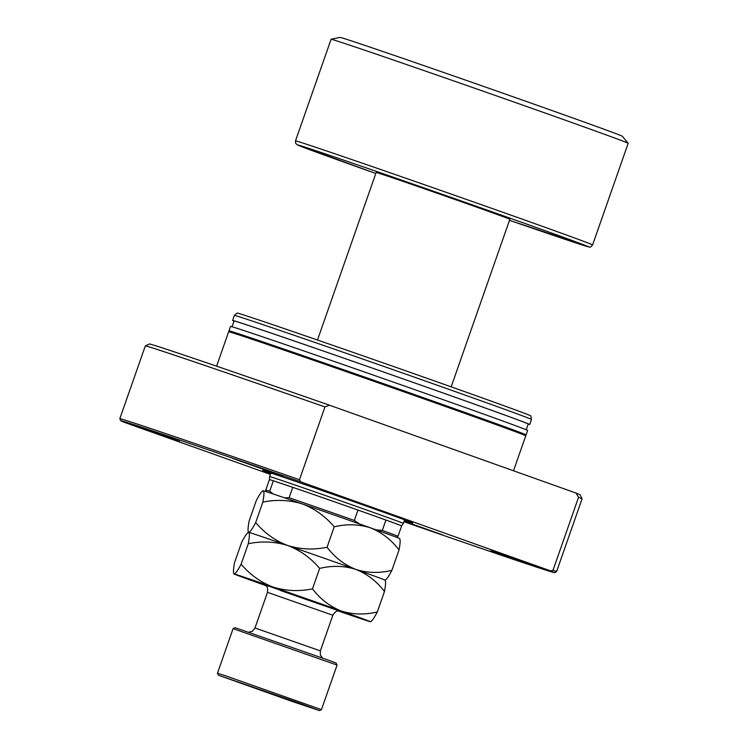 <?xml version="1.0" encoding="UTF-8"?>
<svg xmlns="http://www.w3.org/2000/svg" width="748" height="748" viewBox="0 0 748 748"><rect width="100%" height="100%" fill="white"/><g stroke="black" fill="none" stroke-linecap="round" stroke-linejoin="round"><path stroke-width="1.12" d="M266.634 491.791L265.783 490.024A70.041 0.552 19.3 0 1 265.783 490.015L269.43 479.618A70.041 0.552 19.3 0 1 273.347 480.796L292.758 487.341A70.041 0.552 -160.7 0 0 281.22 483.414A70.041 0.552 -160.7 0 0 273.347 480.796L269.71 491.193L273.319 494.073M269.43 479.618L269.654 476.588A70.826 0.561 19.3 0 1 281.585 480.422A70.826 0.561 19.3 0 1 356.562 506.452A70.826 0.561 19.3 0 1 403.359 523.404A70.826 0.561 19.3 0 1 403.35 523.404L404.612 519.813M317.479 340.022L376.16 172.461A70.826 0.561 19.3 0 1 388.09 176.294A70.826 0.561 19.3 0 1 463.068 202.325A70.826 0.561 19.3 0 1 509.856 219.276L451.175 386.847M331.084 39.27A157.398 1.244 19.3 0 1 331.102 39.251A157.398 1.244 19.3 0 1 357.581 47.797A157.398 1.244 19.3 0 1 523.263 105.3A157.398 1.244 19.3 0 1 628.18 143.289A157.398 1.244 19.3 0 1 628.189 143.307L622.308 136.239A149.525 1.187 19.3 0 0 522.637 100.148A149.525 1.187 19.3 0 0 365.248 45.516A149.525 1.187 19.3 0 0 340.088 37.4L331.102 39.251L295.497 140.876A157.398 1.244 19.3 0 1 322.005 149.404A157.398 1.244 19.3 0 1 488.612 207.243A157.398 1.244 19.3 0 1 592.603 244.914L628.189 143.307M265.783 490.015A70.041 0.552 19.3 0 1 269.71 491.193M354.328 520.468L357.965 510.071L385.931 520.038A70.041 0.552 -160.7 0 0 357.965 510.071A70.041 0.552 19.3 0 0 292.758 487.341L289.111 497.738A70.041 0.552 19.3 0 1 354.328 520.468L359.76 524.077M401.639 525.919A70.041 0.552 19.3 0 0 385.931 520.038L382.293 530.435A70.041 0.552 19.3 0 1 398.001 536.316A70.041 0.552 19.3 0 1 397.992 536.316L401.639 525.919L403.35 523.404M375.814 529.799L382.293 530.435M284.464 497.831L289.111 497.738M270.72 473.54A79.484 0.626 19.3 0 1 262.651 470.399A79.484 0.626 19.3 0 1 276.031 474.718A79.484 0.626 19.3 0 1 359.891 503.825A79.484 0.626 19.3 0 1 412.69 522.946A79.484 0.626 19.3 0 1 404.425 520.356M179.576 441.329L129.516 423.658L179.576 441.329M403.995 521.59L442.498 534.848L404.135 521.188M540.916 568.125L490.847 550.453L540.916 568.125M282.903 476.177L232.843 458.505L282.903 476.177M513.511 470.782L525.76 435.804A157.398 1.244 -160.7 0 0 421.769 398.123A157.398 1.244 -160.7 0 0 255.152 340.284A157.398 1.244 -160.7 0 0 228.654 331.757L216.602 366.174M524.329 435.121L524.582 434.392A155.827 1.234 -160.7 0 0 421.638 397.095A155.827 1.234 -160.7 0 0 256.686 339.835A155.827 1.234 -160.7 0 0 230.449 331.383L230.197 332.112M524.526 434.56A157.398 1.244 -160.7 0 0 526.068 434.915L527.63 430.455A157.398 1.244 -160.7 0 0 423.639 392.775A157.398 1.244 -160.7 0 0 257.031 334.945A157.398 1.244 -160.7 0 0 230.524 326.409L228.963 330.868A157.398 1.244 -160.7 0 0 230.393 331.551M526.068 434.915A157.398 1.244 -160.7 0 0 422.078 397.235A157.398 1.244 -160.7 0 0 255.47 339.396A157.398 1.244 -160.7 0 0 228.963 330.868M526.199 429.773L528.228 423.994A155.827 1.234 -160.7 0 0 425.275 386.688A155.827 1.234 -160.7 0 0 260.332 329.438A155.827 1.234 -160.7 0 0 234.087 320.986L232.067 326.764M234.376 315.413L237.135 313.038A155.584 1.234 -160.7 0 1 263.324 321.481A155.584 1.234 -160.7 0 1 427.697 378.535A155.584 1.234 -160.7 0 1 530.8 415.888L531.482 419.46A157.398 1.244 -160.7 0 0 427.164 381.667A157.398 1.244 -160.7 0 0 260.874 323.949A157.398 1.244 -160.7 0 0 234.376 315.413L232.6 320.471A157.398 1.244 -160.7 0 0 234.031 321.154M528.163 424.163A157.398 1.244 -160.7 0 0 529.706 424.509A157.398 1.244 -160.7 0 0 425.724 386.838A157.398 1.244 -160.7 0 0 259.107 328.998A157.398 1.244 -160.7 0 0 232.6 320.471M403.939 521.721A229.804 1.823 -160.7 0 0 515.858 560.177A229.804 1.823 -160.7 0 0 554.539 572.641A229.804 1.823 -160.7 0 0 550.809 570.958L300.677 481.824A229.804 1.823 -160.7 0 0 120.783 420.741A229.804 1.823 -160.7 0 0 124.523 422.396L270.421 474.391M554.539 572.641L556.549 571.678A231.375 1.833 -160.7 0 0 556.559 571.668A231.375 1.833 -160.7 0 0 553.062 570.088L550.809 570.958M324.959 406.931A231.375 1.833 -160.7 0 0 184.27 358.47A231.375 1.833 -160.7 0 0 145.318 345.922A231.375 1.833 -160.7 0 0 145.308 345.931L119.811 418.721A231.375 1.833 -160.7 0 0 119.82 418.73A231.375 1.833 -160.7 0 1 158.772 431.259A231.375 1.833 -160.7 0 1 299.471 479.72L324.959 406.931L329.475 405.201A228.224 1.814 -160.7 0 0 187.748 356.366A228.224 1.814 -160.7 0 0 149.329 343.986L145.318 345.922M329.475 405.201L576.11 493.091L578.55 497.298L553.062 570.088M578.55 497.298A231.375 1.833 -160.7 0 1 582.047 498.86A231.375 1.833 -160.7 0 0 582.047 498.86L580.121 494.849A228.224 1.814 -160.7 0 0 576.11 493.091M300.677 481.824L299.471 479.72M235.087 627.684L330.289 660.811L336.104 663.055L337.067 665.066L233.077 628.647L235.087 627.684M297.741 702.624L218.444 675.229L292.122 701.428L319.452 710.6L297.741 702.624M218.444 675.229L217.472 673.219L225.045 675.631L321.462 709.637L337.067 665.066M385.379 580.065L385.145 580.177A72.406 0.57 -160.7 0 0 355.768 569.387C367.081 573.903 376.655 581.271 384.472 591.509C385.772 584.655 385.912 580.869 384.902 580.139C386.202 580.018 388.521 576.755 391.877 570.369C379.386 573.37 367.343 573.043 355.768 569.387C344.454 564.88 334.88 557.503 327.054 547.265C313.627 550.032 300.5 549.434 287.662 545.488C275.273 540.748 264.614 533.109 255.685 522.572L262.847 502.123C276.264 499.355 289.392 499.954 302.229 503.9C314.627 508.64 325.286 516.279 334.216 526.816C346.707 523.815 358.75 524.142 370.325 527.789C381.639 532.305 391.213 539.673 399.039 549.911C400.339 543.057 400.479 539.271 399.469 538.551M327.054 547.265L334.216 526.816M255.685 522.572C252.347 528.93 250.028 532.193 248.71 532.352C247.7 531.66 247.84 527.873 249.14 520.982L256.302 500.534C259.631 494.166 261.959 490.912 263.277 490.753C264.278 491.436 264.137 495.232 262.847 502.123M262.8 490.838L263.277 490.753A72.406 0.57 19.3 0 0 263.044 490.716L262.8 490.838M338.423 611.023A72.406 0.57 -160.7 0 0 370.344 621.738A72.406 0.57 -160.7 0 0 370.569 621.775A72.406 0.57 -160.7 0 0 341.2 610.985A72.406 0.57 -160.7 0 0 273.095 587.087A72.406 0.57 -160.7 0 0 234.143 573.94C233.133 573.258 233.283 569.471 234.573 562.571L241.735 542.122C245.064 535.764 247.392 532.501 248.71 532.352C249.71 533.034 249.57 536.821 248.28 543.712C261.697 540.954 274.834 541.543 287.662 545.488C300.06 550.229 310.719 557.868 319.648 568.405C332.14 565.404 344.183 565.731 355.768 569.387A72.406 0.57 -160.7 0 0 287.662 545.488A72.406 0.57 -160.7 0 0 248.71 532.352L248.299 531.959L248.71 532.352A72.406 0.57 -160.7 0 0 248.476 532.314M391.877 570.369L399.039 549.911M399.881 538.934L399.703 538.579A72.406 0.57 -160.7 0 0 370.325 527.789A72.406 0.57 -160.7 0 0 302.229 503.9A72.406 0.57 -160.7 0 0 263.277 490.753M370.344 621.738C371.634 621.607 373.953 618.353 377.31 611.957C364.818 614.959 352.785 614.632 341.2 610.985C329.877 606.469 320.312 599.092 312.486 588.863C299.06 591.621 285.932 591.032 273.095 587.087C260.706 582.346 250.047 574.707 241.118 564.17C237.78 570.528 235.461 573.781 234.143 573.94A72.406 0.57 -160.7 0 0 233.909 573.912A72.406 0.57 -160.7 0 0 263.287 584.693A72.406 0.57 -160.7 0 0 265.736 585.572M241.118 564.17L248.28 543.712M312.486 588.863L319.648 568.405M377.31 611.957L384.472 591.509M295.497 140.876L295.647 143.307L297.62 145.047L375.805 173.48A154.247 1.225 19.3 0 1 323.398 153.247A154.247 1.225 19.3 0 1 526.003 223.867A154.247 1.225 19.3 0 1 562.618 238.49A154.247 1.225 19.3 0 1 509.5 220.305L589.536 247.036C589.957 247.597 590.976 246.887 592.603 244.914M264.381 584.646L324.258 605.263L340.247 611.088L334.001 609.153L280.285 590.434M340.19 611.181C338.442 611.799 337.142 608.685 332.841 615.23L267.475 592.332C268.261 584.927 265.811 586.591 264.259 584.59L264.259 584.59M267.475 592.332L254.993 627.983L320.359 650.882L332.841 615.23M269.654 476.588L270.916 472.998M396.225 537.167L397.992 536.316M582.047 498.879L556.559 571.668M120.783 420.741L119.82 418.73M531.482 419.46L529.706 424.509M322.547 658.006L320.368 655.061L320.359 650.882M217.472 673.219L233.077 628.647M254.993 627.983L252.431 631.219L248.841 632.191M319.452 710.6L321.462 709.637"/></g></svg>
